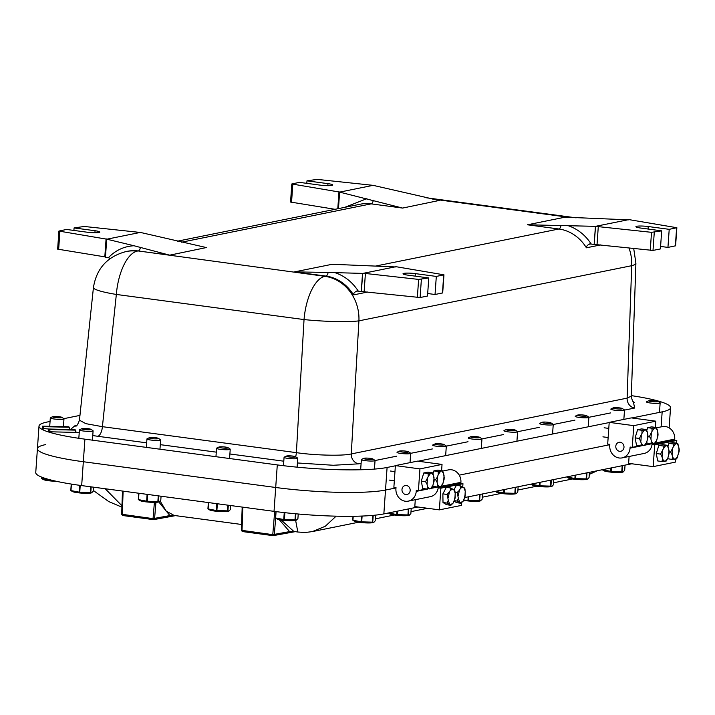 <?xml version="1.0" encoding="UTF-8"?>
<svg xmlns="http://www.w3.org/2000/svg" width="715" height="715" viewBox="0 0 715 715"><rect width="100%" height="100%" fill="white"/><g stroke="black" fill="none" stroke-linecap="round" stroke-linejoin="round"><path stroke-width="1.07" d="M648.237 226.53A8.571 1.135 4 0 0 636.797 226.262A8.571 1.135 4 0 0 635.921 226.691A8.571 1.135 4 0 0 640.703 228.049L661.679 230.856L651.517 232.321L595.559 226.342L628.914 219.603L676.855 227.719L669.213 229.336L648.237 226.53L648.058 229.032M428.777 277.956L427.516 296.028L420.107 297.529L361.388 291.514L362.657 273.443L396.021 266.695L443.952 274.819L436.311 276.428L415.335 273.622A8.571 1.135 4 0 0 403.895 273.353A8.571 1.135 4 0 0 403.019 273.782A8.571 1.135 4 0 0 407.8 275.141L428.777 277.956L418.624 279.413L365.401 273.47L334.834 272.63C344.505 275.829 352.325 282.005 358.304 291.148L356.642 291.059M609.797 444.694L459.236 475.135L609.797 444.694M81.671 485.592L83.333 461.729A82.261 10.877 -176 0 1 37.421 448.689L35.75 472.544A82.261 10.877 4 0 0 81.671 485.592L274.033 511.35L275.704 487.487L83.333 461.729L84.915 439.162L277.286 464.911L275.704 487.487A82.261 10.877 -176 0 0 385.519 490.043L395.976 487.934L385.519 490.043A82.261 10.877 -176 0 1 275.704 487.487L83.333 461.729A82.261 10.877 -176 0 1 37.421 448.689A82.261 10.877 -176 0 1 45.805 444.56M79.955 415.397L63.841 418.659M50.059 421.448L47.378 421.984A82.261 10.877 -176 0 0 38.994 426.113A82.261 10.877 -176 0 0 84.915 439.162M274.033 511.35A82.261 10.877 4 0 0 383.848 513.906L387.092 467.467A82.261 10.877 -176 0 1 277.286 464.911M387.092 467.467L395.377 465.796M418.06 461.211L609.198 422.556M631.872 417.971L662.162 411.849L661.107 426.882M631.327 395.627A82.261 10.877 -176 0 1 670.545 407.72A82.261 10.877 -176 0 1 662.162 411.849M75.826 430.135L74.718 429.626L48.835 429.027L49.943 429.536L75.826 430.135L75.665 432.396L49.782 431.788L48.674 431.288L48.835 429.027L42.408 428.419L42.569 426.158L43.678 426.667L43.517 428.929M49.943 429.536L49.782 431.788M75.647 426.14C76.621 426.408 77.881 424.433 79.454 420.206L85.809 423.646L102.406 426.676A9.143 3.915 -82.4 0 1 97.776 436.284L92.771 435.569M633.722 248.552L635.903 263.245L631.309 396.137L627.118 398.139L351.271 453.927L358.921 320.847A41.13 4.013 -176.7 0 1 304.036 319.569L116.339 294.446L102.406 426.676L296.385 452.649C314.555 455.41 343.272 456.081 351.271 453.927A9.143 8.169 -101.4 0 0 358.841 463.821L333.279 465.268L297.413 462.963M69.4 429.509L69.561 427.266L68.452 426.766L42.569 426.158M43.678 426.667L69.561 427.266M295.626 456.769A9.143 3.915 -82.4 0 0 296.385 452.649L304.036 319.569A41.13 17.616 -82.4 0 1 324.869 276.312L138.29 250.965A41.13 36.769 -101.4 0 0 127.288 251.314L126.18 251.537A41.13 36.769 78.6 0 1 137.173 251.188A41.13 17.616 -82.4 0 0 116.339 294.446A41.13 4.933 -174 0 1 93.433 287.546L79.454 420.206M635.903 263.245A41.13 5.934 -178 0 1 631.694 265.694L358.921 320.847A41.13 36.769 -101.4 0 0 324.869 276.312L325.986 276.088A4.567 1.957 97.6 0 0 328.14 272.451L334.834 272.63M110.316 258.464L108.403 257.686C115.535 250.295 124.07 246.318 134 245.745L169.714 255.166L206.599 247.506M396.003 266.954L332.198 264.273L294.553 271.879L328.14 272.451M628.896 219.863L565.1 217.172L527.456 224.787L595.559 226.342L594.156 244.45L595.425 226.369M339.75 192.094L291.809 183.97L299.451 182.361L320.427 185.167A8.571 1.135 4 0 0 332.743 185.006A8.571 1.135 4 0 0 327.962 183.648L306.985 180.841L317.147 179.376L373.105 185.346L339.616 192.121L402.617 208.074L439.502 200.406M437.821 200.137L373.105 185.346M204.928 247.229L140.346 232.42L106.848 239.194L58.907 231.07L66.558 229.452L87.534 232.259A8.571 1.135 4 0 0 99.841 232.098A8.571 1.135 4 0 0 95.059 230.739L74.083 227.933L84.245 226.467L140.212 232.446M567.737 225.538C577.407 228.737 585.227 234.904 591.207 244.047L589.544 243.958M590.215 243.931C587.748 244.655 586.47 245.951 586.398 247.801A41.13 36.769 -101.4 0 0 558.88 228.997L375.652 266.052M357.312 291.023C354.846 291.747 353.576 293.043 353.496 294.902A41.13 36.769 -101.4 0 0 325.986 276.088L294.553 271.879M134 245.745L106.848 239.194M106.714 239.221L105.445 257.293L108.403 257.686M332.377 264.344L333.503 264.443M565.279 217.253L566.405 217.351M335.04 209.307L290.549 202.05L291.809 183.97M339.616 192.121L338.463 208.619M105.471 256.962L57.647 249.142L58.907 231.07M591.207 244.047L594.156 244.45M661.679 230.856L660.419 248.927L653.001 250.429L594.29 244.423M676.855 227.719L675.595 245.799L667.944 247.408L660.589 246.425M358.304 291.148L361.254 291.541L362.523 273.47M443.952 274.819L442.692 292.891L435.042 294.5L427.695 293.516M306.806 183.344L306.985 180.841M73.904 230.436L74.083 227.933M669.213 229.336L667.944 247.408M436.311 276.428L435.042 294.5M168.794 516.534A1.144 1.019 -101.4 0 0 169.097 516.525L169.097 516.525A1.144 1.019 -101.4 0 0 169.893 515.569L158.802 501.966M175.336 515.613L169.893 515.569L153.055 518.634L121.782 514.273M281.111 519.948L293.874 531.477L297.833 532.014L295.635 520.395M105.203 488.738L121.961 505.773M160.169 501.099L166.175 511.1L174.156 515.452L241.59 524.479M288.511 532.559A1.144 1.019 -101.4 0 0 288.824 532.55L288.824 532.55A1.144 1.019 -101.4 0 0 289.611 531.602L279.19 519.591M295.054 531.638L289.611 531.602L272.772 534.659L241.5 530.307M336.122 516.167L325.307 526.249L312.482 531.549M589.285 474.233L595.988 471.006M383.848 513.906L417.98 506.998M464.804 497.533L631.801 463.767M372.828 458.95A4.665 0.617 -176 0 1 372.828 459.227A4.665 0.617 -176 0 1 367.26 459.307A4.665 0.617 -176 0 1 363.765 458.324A4.665 0.617 -176 0 1 363.783 458.315A4.665 0.617 -176 0 1 368.341 458.163A4.665 0.617 -176 0 1 372.828 458.95L374.875 460.281A6.855 0.903 -176 0 1 375.044 460.505A6.855 0.903 -176 0 1 374.875 460.692A6.855 0.903 -176 0 1 367.412 460.88A6.855 0.903 -176 0 1 361.37 459.548A6.855 0.903 -176 0 1 361.54 459.37A6.855 0.903 -176 0 1 361.567 459.352A6.855 0.903 -176 0 1 361.602 459.343M375.616 515.113L375.214 520.851L373.882 522.308L372.738 522.12L373.212 515.354M372.774 515.39L372.3 522.147L361.692 521.852A11.69 1.546 -176 0 1 361.379 521.825A11.69 1.546 -176 0 1 361.066 521.789L352.933 520.234L353.21 516.284M361.692 521.852L362.103 516.051M353.013 516.284L352.745 520.136L354.211 521.101A9.974 1.323 4 0 0 363.819 522.79A9.974 1.323 4 0 0 373.57 522.451A9.974 1.323 4 0 0 373.605 522.433L373.882 522.308M361.459 516.078L361.066 521.789M515.381 430.126A4.665 0.617 -176 0 1 515.381 430.403A4.665 0.617 -176 0 1 509.813 430.484A4.665 0.617 -176 0 1 506.309 429.501A4.665 0.617 -176 0 1 506.336 429.492A4.665 0.617 -176 0 1 510.885 429.34A4.665 0.617 -176 0 1 515.381 430.126L517.428 431.458A6.855 0.903 -176 0 1 517.597 431.681A6.855 0.903 -176 0 1 517.428 431.86A6.855 0.903 -176 0 1 509.956 432.048A6.855 0.903 -176 0 1 503.923 430.725A6.855 0.903 -176 0 1 504.093 430.546A6.855 0.903 -176 0 1 504.12 430.528A6.855 0.903 -176 0 1 504.147 430.519M518.134 486.745L517.767 492.027L516.436 493.484L515.292 493.296L515.712 487.237M515.274 487.326L514.854 493.323L504.245 493.028A11.69 1.546 -176 0 1 503.932 493.001A11.69 1.546 -176 0 1 503.61 492.966L495.486 491.33M504.245 493.028L504.495 489.507M495.486 491.402A11.69 1.546 -176 0 1 495.37 491.348L496.764 492.277A9.974 1.323 4 0 0 506.372 493.967A9.974 1.323 4 0 0 516.123 493.627A9.974 1.323 4 0 0 516.159 493.609L516.436 493.484M503.852 489.641L503.61 492.966M551.024 422.923L553.07 424.254A6.855 0.903 -176 0 1 553.24 424.478A6.855 0.903 -176 0 1 553.07 424.656A6.855 0.903 -176 0 1 545.599 424.844A6.855 0.903 -176 0 1 539.566 423.521A6.855 0.903 -176 0 1 539.736 423.334A6.855 0.903 -176 0 1 539.762 423.325A6.855 0.903 -176 0 1 539.789 423.307L541.97 422.288A4.665 0.617 -176 0 1 541.97 422.288A4.665 0.617 -176 0 1 546.528 422.127A4.665 0.617 -176 0 1 551.024 422.923A4.665 0.617 -176 0 1 551.024 423.191A4.665 0.617 -176 0 1 545.447 423.271A4.665 0.617 -176 0 1 541.952 422.297M553.776 479.542L553.41 484.815L551.766 486.423A9.974 1.323 4 0 0 551.801 486.406M550.916 480.123L550.496 486.12L539.888 485.825A11.69 1.546 -176 0 1 539.575 485.789A11.69 1.546 -176 0 1 539.253 485.762L531.129 484.118M539.888 485.825L540.138 482.303M530.995 484.144L532.398 485.065A9.974 1.323 4 0 0 542.015 486.754A9.974 1.323 4 0 0 551.766 486.423M539.485 482.428L539.253 485.762M552.114 486.254L550.934 486.084L551.354 480.033M586.666 415.71A4.665 0.617 -176 0 1 586.666 415.987A4.665 0.617 -176 0 1 581.089 416.067A4.665 0.617 -176 0 1 577.595 415.084A4.665 0.617 -176 0 1 577.613 415.075A4.665 0.617 -176 0 1 582.171 414.923A4.665 0.617 -176 0 1 586.666 415.71L588.713 417.042A6.855 0.903 -176 0 1 588.883 417.265A6.855 0.903 -176 0 1 588.704 417.453A6.855 0.903 -176 0 1 581.241 417.64A6.855 0.903 -176 0 1 575.2 416.309A6.855 0.903 -176 0 1 575.378 416.13A6.855 0.903 -176 0 1 575.405 416.112A6.855 0.903 -176 0 1 575.432 416.103M589.419 472.338L589.053 477.611L587.408 479.211A9.974 1.323 4 0 0 587.444 479.193M586.55 472.91L586.13 478.907L575.53 478.612A11.69 1.546 -176 0 1 575.209 478.585A11.69 1.546 -176 0 1 574.896 478.55L566.772 476.914M575.53 478.612L575.772 475.091M566.772 476.994A11.69 1.546 -176 0 1 566.655 476.941L568.041 477.861A9.974 1.323 4 0 0 577.657 479.55A9.974 1.323 4 0 0 587.408 479.211M575.128 475.225L574.896 478.55M587.757 479.05L586.577 478.88L586.997 472.821M586.577 478.88A11.69 1.546 -176 0 1 586.13 478.907M657.934 401.303A4.665 0.617 -176 0 1 657.934 401.58A4.665 0.617 -176 0 1 652.357 401.66A4.665 0.617 -176 0 1 648.863 400.677A4.665 0.617 -176 0 1 648.88 400.668A4.665 0.617 -176 0 1 653.439 400.507A4.665 0.617 -176 0 1 657.934 401.303L659.981 402.634A6.855 0.903 -176 0 1 660.151 402.858A6.855 0.903 -176 0 1 659.972 403.037A6.855 0.903 -176 0 1 652.509 403.224A6.855 0.903 -176 0 1 646.467 401.901A6.855 0.903 -176 0 1 646.646 401.714A6.855 0.903 -176 0 1 646.673 401.705A6.855 0.903 -176 0 1 646.7 401.687M622.291 408.506A4.665 0.617 -176 0 1 622.291 408.783A4.665 0.617 -176 0 1 616.714 408.864A4.665 0.617 -176 0 1 613.22 407.881A4.665 0.617 -176 0 1 613.238 407.872A4.665 0.617 -176 0 1 617.796 407.72A4.665 0.617 -176 0 1 622.291 408.506L624.338 409.838A6.855 0.903 -176 0 1 624.508 410.061A6.855 0.903 -176 0 1 624.338 410.249A6.855 0.903 -176 0 1 616.866 410.437A6.855 0.903 -176 0 1 610.833 409.105A6.855 0.903 -176 0 1 611.003 408.926A6.855 0.903 -176 0 1 611.03 408.909A6.855 0.903 -176 0 1 611.057 408.9M625.044 465.134L624.678 470.407L623.033 472.007A9.974 1.323 4 0 0 623.069 471.989M622.184 465.706L621.764 471.703L611.155 471.408A11.69 1.546 -176 0 1 610.842 471.382A11.69 1.546 -176 0 1 610.521 471.346L602.396 469.71M611.155 471.408L611.397 467.887M602.262 469.737L603.666 470.658A9.974 1.323 4 0 0 613.282 472.347A9.974 1.323 4 0 0 623.033 472.007M610.753 468.021L610.521 471.346M623.382 471.846L622.202 471.677L622.622 465.617M479.738 437.33A4.665 0.617 -176 0 1 479.738 437.607A4.665 0.617 -176 0 1 474.17 437.687A4.665 0.617 -176 0 1 470.676 436.713A4.665 0.617 -176 0 1 470.693 436.704A4.665 0.617 -176 0 1 475.252 436.543A4.665 0.617 -176 0 1 479.738 437.33L481.785 438.67A6.855 0.903 -176 0 1 481.955 438.885A6.855 0.903 -176 0 1 481.785 439.073A6.855 0.903 -176 0 1 474.322 439.26A6.855 0.903 -176 0 1 468.28 437.929A6.855 0.903 -176 0 1 468.45 437.75A6.855 0.903 -176 0 1 468.477 437.741A6.855 0.903 -176 0 1 468.504 437.723M482.491 493.958L482.125 499.231L480.48 500.84A9.974 1.323 4 0 0 480.516 500.813M479.631 494.539L479.211 500.536L468.602 500.241A11.69 1.546 -176 0 1 468.289 500.205A11.69 1.546 -176 0 1 467.976 500.178L463.615 500.151M468.602 500.241L468.852 496.719M468.209 496.845L467.976 500.178M480.829 500.67L479.649 500.5L480.069 494.449M463.561 500.259A9.974 1.323 4 0 0 473.33 501.304A9.974 1.323 4 0 0 480.48 500.84M444.095 444.542A4.665 0.617 -176 0 1 444.095 444.819A4.665 0.617 -176 0 1 438.527 444.9A4.665 0.617 -176 0 1 435.033 443.917A4.665 0.617 -176 0 1 435.051 443.908A4.665 0.617 -176 0 1 439.609 443.747A4.665 0.617 -176 0 1 444.095 444.542L446.142 445.874A6.855 0.903 -176 0 1 446.312 446.097A6.855 0.903 -176 0 1 446.142 446.276A6.855 0.903 -176 0 1 438.679 446.464A6.855 0.903 -176 0 1 432.638 445.141A6.855 0.903 -176 0 1 432.807 444.953A6.855 0.903 -176 0 1 432.834 444.945A6.855 0.903 -176 0 1 432.87 444.927M408.471 451.746L410.517 453.078A6.855 0.903 -176 0 1 410.687 453.301A6.855 0.903 -176 0 1 410.517 453.48A6.855 0.903 -176 0 1 403.054 453.668A6.855 0.903 -176 0 1 397.013 452.345A6.855 0.903 -176 0 1 397.183 452.157A6.855 0.903 -176 0 1 397.209 452.148A6.855 0.903 -176 0 1 397.236 452.13L399.426 451.111A4.665 0.617 -176 0 1 399.426 451.111A4.665 0.617 -176 0 1 403.984 450.951A4.665 0.617 -176 0 1 408.471 451.746A4.665 0.617 -176 0 1 408.471 452.023A4.665 0.617 -176 0 1 402.903 452.103A4.665 0.617 -176 0 1 399.408 451.12M411.223 508.365L410.857 513.647L409.212 515.247A9.974 1.323 4 0 0 409.248 515.229M408.363 508.946L407.943 514.943L397.334 514.648A11.69 1.546 -176 0 1 397.022 514.621A11.69 1.546 -176 0 1 396.709 514.586L388.585 512.95M397.334 514.648L397.585 511.127M388.442 512.977L389.854 513.897A9.974 1.323 4 0 0 399.462 515.578A9.974 1.323 4 0 0 409.212 515.247M396.941 511.261L396.709 514.586M409.561 515.077L408.381 514.907L408.801 508.857M228.014 447.662A4.665 0.617 -176 0 1 228.005 447.939A4.665 0.617 -176 0 1 222.436 448.019A4.665 0.617 -176 0 1 218.942 447.036A4.665 0.617 -176 0 1 218.96 447.027A4.665 0.617 -176 0 1 223.518 446.866A4.665 0.617 -176 0 1 228.014 447.662L230.06 448.993A6.855 0.903 -176 0 1 230.23 449.217A6.855 0.903 -176 0 1 230.051 449.395A6.855 0.903 -176 0 1 222.588 449.583A6.855 0.903 -176 0 1 216.547 448.26A6.855 0.903 -176 0 1 216.725 448.073A6.855 0.903 -176 0 1 216.752 448.064A6.855 0.903 -176 0 1 216.779 448.046M230.677 505.541L230.4 509.563L228.746 511.162A9.974 1.323 4 0 0 228.791 511.145M227.879 505.165L227.477 510.859L216.877 510.564A11.69 1.546 -176 0 1 216.556 510.537A11.69 1.546 -176 0 1 216.243 510.501L208.119 508.937L208.557 502.582M216.877 510.564L217.351 503.762M208.36 502.556L207.922 508.848L209.388 509.804A9.974 1.323 4 0 0 218.996 511.493A9.974 1.323 4 0 0 228.746 511.162M216.725 503.673L216.243 510.501M229.104 510.993L227.924 510.823L228.317 505.228M227.924 510.823A11.69 1.546 -176 0 1 227.477 510.859M295.527 456.697A4.665 0.617 -176 0 1 295.527 456.974A4.665 0.617 -176 0 1 289.959 457.055A4.665 0.617 -176 0 1 286.465 456.072A4.665 0.617 -176 0 1 286.483 456.063A4.665 0.617 -176 0 1 291.041 455.911A4.665 0.617 -176 0 1 295.527 456.697L297.574 458.029A6.855 0.903 -176 0 1 297.744 458.252A6.855 0.903 -176 0 1 297.574 458.44A6.855 0.903 -176 0 1 290.111 458.628A6.855 0.903 -176 0 1 284.07 457.296A6.855 0.903 -176 0 1 284.239 457.117A6.855 0.903 -176 0 1 284.266 457.1A6.855 0.903 -176 0 1 284.293 457.091M298.235 514.005L297.914 518.598L296.269 520.198A9.974 1.323 4 0 0 296.305 520.18M295.429 513.754L295 519.894L284.391 519.599A11.69 1.546 -176 0 1 284.078 519.573A11.69 1.546 -176 0 1 283.766 519.537L275.632 517.982L276.079 511.618M284.391 519.599L284.874 512.673M275.883 511.591L275.445 517.883L276.911 518.849A9.974 1.323 4 0 0 286.518 520.538A9.974 1.323 4 0 0 296.269 520.198M284.248 512.601L283.766 519.537M296.618 520.037L295.438 519.868L295.867 513.79M61.767 417.301A4.665 0.617 -176 0 1 61.767 417.578A4.665 0.617 -176 0 1 56.19 417.658A4.665 0.617 -176 0 1 52.696 416.684A4.665 0.617 -176 0 1 52.713 416.675A4.665 0.617 -176 0 1 57.272 416.514A4.665 0.617 -176 0 1 61.767 417.301L63.814 418.641A6.855 0.903 -176 0 1 63.984 418.856A6.855 0.903 -176 0 1 63.805 419.044A6.855 0.903 -176 0 1 56.342 419.231A6.855 0.903 -176 0 1 50.309 417.9A6.855 0.903 -176 0 1 50.479 417.721A6.855 0.903 -176 0 1 50.506 417.703A6.855 0.903 -176 0 1 50.533 417.694M55.743 481.159L50.631 480.212A11.69 1.546 -176 0 1 50.309 480.176A11.69 1.546 -176 0 1 49.996 480.149L41.872 478.585L41.962 477.236M41.774 477.164L41.676 478.487L43.141 479.452A9.974 1.323 4 0 0 56.422 481.302M158.399 438.34L160.446 439.671A6.855 0.903 -176 0 1 160.616 439.895A6.855 0.903 -176 0 1 160.446 440.074A6.855 0.903 -176 0 1 152.974 440.261A6.855 0.903 -176 0 1 146.941 438.939A6.855 0.903 -176 0 1 147.111 438.76A6.855 0.903 -176 0 1 147.138 438.742A6.855 0.903 -176 0 1 147.165 438.733L149.346 437.705A4.665 0.617 -176 0 1 149.346 437.705A4.665 0.617 -176 0 1 153.904 437.553A4.665 0.617 -176 0 1 158.399 438.34A4.665 0.617 -176 0 1 158.399 438.617A4.665 0.617 -176 0 1 152.822 438.697A4.665 0.617 -176 0 1 149.328 437.714M161.063 496.219L160.786 500.241L159.141 501.841A9.974 1.323 4 0 0 159.177 501.823M158.265 495.844L157.872 501.537L147.263 501.242A11.69 1.546 -176 0 1 146.95 501.215A11.69 1.546 -176 0 1 146.629 501.179L138.504 499.615L138.942 493.261M147.263 501.242L147.737 494.44M138.755 493.234L138.308 499.526L139.774 500.491A9.974 1.323 4 0 0 149.39 502.18A9.974 1.323 4 0 0 159.141 501.841M147.111 494.351L146.629 501.179M159.49 501.68L158.31 501.51L158.703 495.906M90.877 429.304A4.665 0.617 -176 0 1 90.877 429.572A4.665 0.617 -176 0 1 85.308 429.652A4.665 0.617 -176 0 1 81.814 428.678A4.665 0.617 -176 0 1 81.832 428.669A4.665 0.617 -176 0 1 86.39 428.508A4.665 0.617 -176 0 1 90.877 429.304L92.923 430.636A6.855 0.903 -176 0 1 93.093 430.859A6.855 0.903 -176 0 1 92.923 431.038A6.855 0.903 -176 0 1 85.46 431.225A6.855 0.903 -176 0 1 79.419 429.903A6.855 0.903 -176 0 1 79.588 429.715A6.855 0.903 -176 0 1 79.624 429.706A6.855 0.903 -176 0 1 79.651 429.688M93.549 487.183L93.263 491.196L91.618 492.805A9.974 1.323 4 0 0 91.663 492.787M90.751 486.808L90.349 492.501L79.749 492.206A11.69 1.546 -176 0 1 79.428 492.17A11.69 1.546 -176 0 1 79.115 492.143L70.982 490.579L71.437 484.1M79.749 492.206L80.223 485.396M71.241 484.064L70.794 490.481L72.26 491.446A9.974 1.323 4 0 0 81.867 493.136A9.974 1.323 4 0 0 91.618 492.805M79.588 485.306L79.115 492.143M91.976 492.635L90.787 492.465L91.18 486.87M629.102 456.483L628.619 463.338L653.179 466.627L654.699 444.936L652.572 444.65L652.634 443.747M676.596 443.157L676.783 440.467L674.656 440.19L674.728 439.099A11.333 10.135 -101.4 0 0 662.331 426.632L656.558 427.802M653.179 466.627L675.264 462.158L675.469 459.182M654.699 444.936L676.783 440.467M652.572 444.65L674.656 440.19M415.281 499.714L414.807 506.577L439.359 509.867L440.878 488.175L438.751 487.889L438.813 486.987M462.748 486.763L462.963 483.706L460.835 483.42L460.907 482.339A11.333 10.135 -101.4 0 0 448.511 469.871L442.737 471.042M439.359 509.867L461.443 505.398L461.613 503.056M440.878 488.175L462.963 483.706M438.751 487.889L460.835 483.42M623.989 447.322A4.567 4.084 -101.4 0 0 618.984 442.299A4.567 4.084 -101.4 0 0 615.803 446.231A4.567 4.084 -101.4 0 0 620.799 451.254A4.567 4.084 -101.4 0 0 623.989 447.322M632.248 447.34L633.767 425.648L609.207 422.359L607.687 444.051L609.824 444.337L609.743 445.418A11.333 10.135 -101.4 0 0 622.139 457.886A11.333 10.135 -101.4 0 0 630.04 448.135L630.121 447.054L632.248 447.34L640.211 445.731M655.414 427.373L655.852 421.18L631.291 417.891L609.207 422.359M622.139 457.886L644.224 453.417A11.333 10.135 -101.4 0 0 652.116 443.8M633.767 425.648L655.852 421.18M645.645 444.632L650.248 443.693M410.169 490.562A4.567 4.084 -101.4 0 0 405.173 485.539A4.567 4.084 -101.4 0 0 401.982 489.471A4.567 4.084 -101.4 0 0 406.978 494.494A4.567 4.084 -101.4 0 0 410.169 490.562M418.427 490.57L419.946 468.888L395.386 465.599L393.876 487.29L396.003 487.567L395.922 488.658A11.333 10.135 -101.4 0 0 408.319 501.126A11.333 10.135 -101.4 0 0 416.228 491.375L416.3 490.293L418.427 490.57L426.39 488.962M441.602 470.613L442.031 464.419L417.471 461.13L395.386 465.599M408.319 501.126L430.403 496.657A11.333 10.135 -101.4 0 0 438.304 487.04M419.946 468.888L442.031 464.419M431.833 487.862L436.436 486.933M667.676 458.664L672.037 459.486L672.529 457.028L672.109 454.794L670.634 452.077L669.204 451.88M670.634 452.077L673.289 446.92L673.199 443.944L677.177 443.237L672.86 442.656L668.883 443.372L668.025 446.071M679.062 451.201L677.132 457.949M676.015 458.78L672.037 459.486M673.199 443.944L668.883 443.372M677.552 443.407L678.651 445.963L676.774 443.613L677.177 443.237M678.651 445.963L679.116 450.334M454.123 501.152L456.608 502.672L460.925 503.253L457.368 501.072L458.306 498.185L457.234 492.421L459.414 490.293L460.442 488.345L460.657 485.95L456.331 485.369L454.079 489.632M457.368 501.072L454.365 500.67M460.925 503.253L460.666 502.627L463.106 501.117L460.925 503.253M457.234 492.421L455.151 492.143M460.657 485.95L464.214 488.122M464.428 488.202L465.242 491.276L464.956 496.371M464.768 497.202L463.106 501.117M432.691 486.128L437.08 487.022L437.553 484.582L437.115 482.366L435.632 479.658L434.211 479.47M435.632 479.658L437.5 476.941L438.259 474.474L438.161 471.489L442.147 470.685L437.821 470.113L433.844 470.917L433.022 473.553M444.069 478.594L442.925 483.492L441.441 486.388M441.057 486.218L437.08 487.022M438.161 471.489L433.844 470.917M442.531 470.863L443.64 473.393L441.736 471.096L442.147 470.685M443.64 473.393L444.122 477.727M646.512 442.889L650.9 443.783L651.374 441.343L650.936 439.126L649.443 436.418L648.022 436.23M649.443 436.418L652.08 431.243L651.982 428.258L655.968 427.454L651.642 426.873L647.656 427.677L646.843 430.314M657.889 435.355L656.745 440.261L655.262 443.148M654.877 442.978L650.9 443.783M651.982 428.258L647.656 427.677M656.352 427.624L657.451 430.153L655.557 427.865L655.968 427.454M657.451 430.153L657.943 434.497M447.331 503.11L448.269 500.214L447.197 494.449L450.405 490.374L450.62 487.979L446.294 487.398L442.871 493.877L443.005 502.529L446.562 504.701L450.888 505.282L447.331 503.11L443.005 502.529M450.888 505.282L450.629 504.656L453.069 503.154L450.888 505.282M447.197 494.449L442.871 493.877M450.62 487.979L454.177 490.15M454.391 490.231L455.205 493.305L454.919 498.409M454.731 499.231L453.069 503.154M421.269 481.115L422.717 488.47L427.043 489.051L427.516 486.611L427.078 484.395L425.586 481.687L421.269 481.115L423.798 472.946L427.785 472.141L432.11 472.713L431.699 473.133L432.11 472.713M434.032 480.623L432.888 485.521L431.404 488.417M431.02 488.247L427.043 489.051M425.586 481.687L428.222 476.503L428.124 473.527L423.798 472.946M428.124 473.527L431.699 473.133L433.594 475.421L434.085 479.756M432.495 472.892L433.594 475.421M635.09 437.875L636.538 445.239L640.855 445.811L641.337 443.372L639.407 438.456L635.09 437.875L637.619 429.706L641.605 428.902L645.931 429.483L645.52 429.894L645.931 429.483M647.853 437.383L646.709 442.29L645.225 445.186M644.841 445.007L640.855 445.811M639.407 438.456L642.043 433.272L641.945 430.287L637.619 429.706M641.945 430.287L645.52 429.894L647.415 432.182L647.906 436.525M646.306 429.652L647.415 432.182M656.272 453.525L657.684 460.943L662.001 461.515L662.492 459.057L662.072 456.822L660.597 454.105L656.272 453.525L658.837 445.4L662.814 444.685L667.14 445.266M669.025 453.23L667.855 458.1L666.362 460.969M665.978 460.809L662.001 461.515M660.597 454.105L663.252 448.949L663.163 445.981L658.837 445.4M663.163 445.981L666.729 445.651L668.614 447.992L669.079 452.363M667.515 445.436L668.614 447.992M415.335 273.622L415.156 276.124M79.204 432.933L75.701 431.94M70.419 429.527L74.852 425.8L76.764 425.407M633.311 401.732L634.688 408.042L624.499 410.097M610.565 412.921L588.874 417.301M574.94 420.125L553.24 424.513M539.298 427.329L517.597 431.717M503.655 434.532L481.955 438.921M468.012 441.745L446.312 446.133L445.651 455.634M432.369 448.949L410.687 453.337M396.745 456.152L375.044 460.54M361.102 463.365L358.841 463.821M283.792 461.193L229.89 453.971M216.279 452.148L160.285 444.659M146.664 442.835L97.776 436.284M76.165 425.854A9.143 8.169 78.6 0 1 74.852 425.8M629.003 248.025A41.13 36.769 -101.4 0 1 631.694 265.694L627.118 398.139A9.143 8.169 -101.4 0 0 634.688 408.042M181.628 242.197L371.183 203.864A41.13 36.769 -101.4 0 0 360.19 204.222L177.311 241.205M367.957 291.97L353.496 294.902M600.85 244.879L586.398 247.801M432.101 198.993L571.169 217.61M140.444 247.319A4.567 1.957 -82.4 0 1 138.29 250.965L169.714 255.166M527.456 224.787L558.88 228.997A4.567 1.957 97.6 0 0 561.043 225.35M373.346 200.227A4.567 1.957 -82.4 0 1 371.183 203.864L402.617 208.074M344.746 207.341L366.902 198.645M337.793 208.753L338.99 191.656M327.962 183.648L327.819 185.685M291.541 202.372L292.801 184.291M95.059 230.739L94.916 232.777M58.639 249.464L59.899 231.392M104.819 256.828L106.088 238.756M675.362 245.906L676.622 227.835M598.303 226.378L597.043 244.45M651.517 232.321L650.257 250.393M653.001 250.429L654.27 232.357M365.401 273.47L364.141 291.55M417.354 297.494L418.624 279.413M420.107 297.529L421.367 279.449M442.46 293.007L443.72 274.926M273.058 535.642L242.448 531.54A1.144 0.492 97.6 0 1 242.376 531.549A1.144 0.492 97.6 0 1 242.019 530.539L242.832 507.167M153.332 519.608L122.73 515.515A1.144 0.492 97.6 0 1 122.658 515.515L153.403 519.635A1.144 0.492 -82.4 0 1 153.055 518.634L154.395 502.35M123.114 491.142L122.301 514.514A1.144 0.492 97.6 0 0 122.658 515.515L121.666 514.344L122.471 491.053M155.924 502.314L154.574 518.67A1.144 1.019 78.6 0 1 153.788 519.617L175.47 515.631M275.668 518.044L274.301 534.695A1.144 1.019 78.6 0 1 273.193 535.66A1.144 0.492 -82.4 0 1 273.121 535.66A1.144 0.492 -82.4 0 1 272.772 534.659L274.685 511.431M655.378 443.014L674.728 439.099M441.557 486.254L460.907 482.339M630.04 448.135L641.355 445.847M645.341 445.043L651.392 443.818M416.228 491.375L427.534 489.087M431.52 488.282L437.571 487.058M677.9 456.072L675.612 459.155M679.08 448.198L678.669 453.623M673.289 446.92L675.577 443.827M672.109 454.794L672.511 449.369M674.415 459.37L672.529 457.028M459.593 501.966L458.306 498.185M465.286 493.886L464.133 499.168M463.955 487.496L465.242 491.276M460.442 488.345L462.882 486.844M458.261 495.575L459.414 490.293M442.925 483.492L440.655 486.629M444.069 475.609L443.693 481.034M438.259 474.474L440.538 471.346M437.115 482.366L437.5 476.941M439.448 486.87L437.553 484.582M656.745 440.261L654.466 443.389M657.889 432.369L657.514 437.795M652.08 431.243L654.359 428.106M650.936 439.126L651.311 433.701M653.269 443.631L651.374 441.343M449.556 503.995L448.269 500.214M455.249 495.915L454.096 501.197M453.918 489.525L455.205 493.305M450.405 490.374L452.845 488.872M448.225 497.604L449.369 492.322M432.888 485.521L430.609 488.658M434.032 477.638L433.656 483.063M428.222 476.503L430.502 473.375M427.078 484.395L427.454 478.97M429.411 488.899L427.516 486.611M646.709 442.29L644.429 445.418M647.853 434.398L647.468 439.823M642.043 433.272L644.313 430.135M640.899 441.155L641.275 435.73M643.232 445.66L641.337 443.372M667.855 458.1L665.576 461.193M669.034 450.227L668.632 455.652M663.252 448.949L665.531 445.856M662.072 456.822L662.474 451.397M664.378 461.398L662.492 459.057M37.421 448.689L38.994 426.113M669.133 427.874L670.545 407.72M631.309 396.137C631.971 400.168 632.954 402.304 634.25 402.536L634.25 402.536M93.433 287.546C96.516 268.429 107.429 256.435 126.18 251.537M576.147 217.834L426.596 197.814M295.188 531.656L273.121 535.66L242.376 531.549L241.384 530.369L242.188 507.087M297.833 532.014L302.659 532.353C304.322 532.219 304.152 532.827 312.643 531.522L358.599 522.227M375.357 518.84L394.242 515.023M411 511.636L427.561 508.285M463.123 501.09L465.51 500.607M482.268 497.22L501.152 493.404M517.91 490.016L536.795 486.191M553.553 482.804L572.438 478.987M93.316 490.463L108.76 501.581L121.916 507.15M597.311 470.738L589.276 474.394M374.445 469.085L375.044 460.505M363.783 458.315L361.567 459.352M360.655 469.764L361.37 459.548M516.927 441.218L517.597 431.681M506.336 429.492L504.12 430.528M552.57 434.005L553.24 424.478M588.213 426.801L588.883 417.265M577.613 415.075L575.405 416.112M659.48 412.394L660.151 402.858M648.88 400.668L646.673 401.705M623.855 419.401L624.508 410.061M613.238 407.872L611.03 408.909M481.284 448.421L481.955 438.885M470.693 436.704L468.477 437.741M435.051 443.908L432.834 444.945M410.035 462.632L410.687 453.301M229.578 458.529L230.23 449.217M218.96 447.027L216.752 448.064M215.957 456.706L216.547 448.26M297.118 467.172L297.744 458.252M286.483 456.063L284.266 457.1M283.48 465.706L284.07 457.296M63.438 426.649L63.984 418.856M52.713 416.675L50.506 417.703M49.719 426.328L50.309 417.9M159.963 449.208L160.616 439.895M146.352 447.384L146.941 438.939M92.45 440.163L93.093 430.859M81.832 428.669L79.624 429.706M78.829 438.304L79.419 429.903M677.123 457.949L676.399 458.941M679.062 452.059L679.25 449.628M677.561 443.345L677.936 443.818M464.634 488.014L465.054 489.292M465.215 495.522L464.705 497.881M444.078 479.461L444.256 477.03M442.531 470.801L442.889 471.248M657.898 436.23L658.068 433.799M656.352 427.561L656.71 428.008M454.597 490.043L455.017 491.321M455.178 497.551L454.669 499.91M394.966 471.641L390.327 471.015M394.331 480.775L389.121 480.078M434.041 481.49L434.211 479.068M432.495 472.829L432.852 473.276M608.787 428.401L604.148 427.785M608.143 437.535L602.933 436.838M647.861 438.259L648.031 435.828M646.306 429.59L646.673 430.037M669.025 454.088L669.213 451.657M667.524 445.374L667.89 445.847"/></g></svg>
